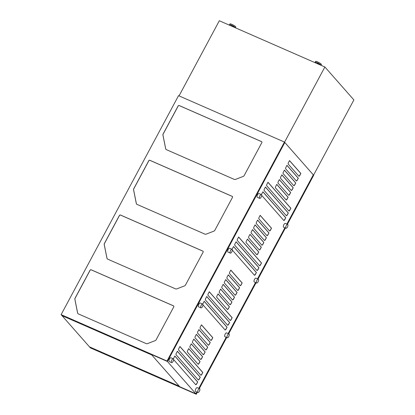 <?xml version="1.0" encoding="UTF-8"?>
<svg xmlns="http://www.w3.org/2000/svg" width="415" height="415" viewBox="0 0 415 415"><rect width="100%" height="100%" fill="white"/><g stroke="black" fill="none" stroke-linecap="round" stroke-linejoin="round"><path stroke-width="0.62" d="M178.647 350.011A1.245 0.514 -66.3 0 1 178.86 348.512L179.939 346.494L202.811 372.473L201.726 374.491A1.245 0.514 -66.3 0 1 200.86 375.212A1.245 0.514 -66.3 0 1 200.782 375.155L178.647 350.011M202.811 372.473L201.591 374.429A1.245 0.514 -66.3 0 1 200.798 375.17M179.908 346.556L202.67 372.416M176.1 354.763A1.245 0.514 -66.3 0 1 176.313 353.264L177.392 351.251L200.258 377.23L199.179 379.243A1.245 0.514 -66.3 0 1 198.313 379.969A1.245 0.514 -66.3 0 1 198.23 379.907L176.1 354.763M200.258 377.23L199.039 379.186A1.245 0.514 -66.3 0 1 198.246 379.922M177.361 351.308L200.123 377.168M173.454 358.928A1.245 0.514 -66.3 0 1 173.761 358.021L174.845 356.003L197.711 381.982L196.627 384A1.245 0.514 -66.3 0 1 195.761 384.721A1.245 0.514 -66.3 0 1 195.683 384.663L173.61 359.587M197.711 381.982L196.492 383.937A1.245 0.514 -66.3 0 1 195.698 384.679M174.808 356.065L197.571 381.919M187.435 352.107A1.245 0.514 -66.3 0 1 187.642 350.608L188.726 348.595L200.061 361.47L198.982 363.488A1.245 0.514 -66.3 0 1 198.116 364.209A1.245 0.514 -66.3 0 1 198.033 364.152L187.435 352.107M200.061 361.47L198.842 363.426A1.245 0.514 -66.3 0 1 198.048 364.168M188.695 348.652L199.926 361.408M189.982 347.355A1.245 0.514 -66.3 0 1 190.195 345.856L191.274 343.838L202.613 356.718L201.529 358.731A1.245 0.514 -66.3 0 1 200.663 359.457A1.245 0.514 -66.3 0 1 200.58 359.395L189.982 347.355M202.613 356.718L201.389 358.674A1.245 0.514 -66.3 0 1 200.601 359.411M191.242 343.9L202.473 356.656M192.534 342.598A1.245 0.514 -66.3 0 1 192.742 341.099L193.826 339.086L205.16 351.962L204.081 353.979A1.245 0.514 -66.3 0 1 203.21 354.701A1.245 0.514 -66.3 0 1 203.132 354.643L192.534 342.598M205.16 351.962L203.941 353.917A1.245 0.514 -66.3 0 1 203.148 354.659M193.795 339.143L205.02 351.904M195.081 337.846A1.245 0.514 -66.3 0 1 195.294 336.347L196.373 334.329L207.708 347.21L206.629 349.228A1.245 0.514 -66.3 0 1 205.762 349.949A1.245 0.514 -66.3 0 1 205.679 349.887L195.081 337.846M207.708 347.21L206.488 349.165A1.245 0.514 -66.3 0 1 205.695 349.902M196.342 334.391L207.573 347.148M197.628 333.089A1.245 0.514 -66.3 0 1 197.841 331.595L198.925 329.577L210.26 342.453L209.176 344.471A1.245 0.514 -66.3 0 1 208.309 345.192A1.245 0.514 -66.3 0 1 208.231 345.135L197.628 333.089M210.26 342.453L209.041 344.409A1.245 0.514 -66.3 0 1 208.247 345.15M198.889 329.635L210.12 342.396M200.18 328.338A1.245 0.514 -66.3 0 1 200.388 326.838L201.472 324.821L212.807 337.701L211.728 339.719A1.245 0.514 -66.3 0 1 210.862 340.44A1.245 0.514 -66.3 0 1 210.779 340.378L200.18 328.338M212.807 337.701L211.588 339.657A1.245 0.514 -66.3 0 1 210.794 340.399M201.441 324.883L212.672 337.639M287.382 224.323L313.683 175.27L313.289 174.824L286.869 224.1L313.289 174.824L284.825 142.49L167.411 361.47L151.283 354.405L179.747 386.739L195.875 393.804L167.411 361.47L151.283 354.405L151.776 354.965L62.001 315.644L151.776 354.965L179.254 386.183L89.484 346.867L90.366 347.869L196.264 394.25L179.747 386.739L179.254 386.183L89.484 346.867L61.119 314.643L178.533 95.663L284.436 142.044L167.017 361.024L61.119 314.643M208.003 295.262A1.245 0.514 -66.3 0 1 208.216 293.768L209.295 291.75L232.161 317.729L231.082 319.747A1.245 0.514 -66.3 0 1 230.216 320.468A1.245 0.514 -66.3 0 1 230.133 320.406L208.003 295.262M232.161 317.729L230.942 319.685A1.245 0.514 -66.3 0 1 230.149 320.427M209.264 291.807L232.026 317.667M205.451 300.019A1.245 0.514 -66.3 0 1 205.664 298.52L206.748 296.502L229.614 322.481L228.535 324.499A1.245 0.514 -66.3 0 1 227.664 325.22A1.245 0.514 -66.3 0 1 227.586 325.163L205.451 300.019M229.614 322.481L228.395 324.437A1.245 0.514 -66.3 0 1 227.602 325.178M206.712 296.564L229.474 322.424M202.811 304.185A1.245 0.514 -66.3 0 1 203.117 303.277L204.196 301.259L227.067 327.238L225.983 329.256A1.245 0.514 -66.3 0 1 225.117 329.977A1.245 0.514 -66.3 0 1 225.034 329.915L202.961 304.838M227.067 327.238L225.843 329.194A1.245 0.514 -66.3 0 1 225.055 329.935M204.164 301.316L226.927 327.176M216.786 297.363A1.245 0.514 -66.3 0 1 216.998 295.864L218.083 293.846L229.417 306.726L228.333 308.744A1.245 0.514 -66.3 0 1 227.467 309.466A1.245 0.514 -66.3 0 1 227.389 309.403L216.786 297.363M229.417 306.726L228.198 308.682A1.245 0.514 -66.3 0 1 227.404 309.424M218.046 293.908L229.277 306.664M219.338 292.611A1.245 0.514 -66.3 0 1 219.545 291.112L220.63 289.094L231.964 301.97L230.885 303.988A1.245 0.514 -66.3 0 1 230.019 304.709A1.245 0.514 -66.3 0 1 229.936 304.651L219.338 292.611M231.964 301.97L230.745 303.93A1.245 0.514 -66.3 0 1 229.952 304.667M220.598 289.151L231.829 301.913M221.885 287.854A1.245 0.514 -66.3 0 1 222.098 286.355L223.177 284.337L234.517 297.218L233.432 299.236A1.245 0.514 -66.3 0 1 232.566 299.957A1.245 0.514 -66.3 0 1 232.488 299.895L221.885 287.854M234.517 297.218L233.292 299.174A1.245 0.514 -66.3 0 1 232.504 299.915M223.146 284.4L234.376 297.156M224.437 283.103A1.245 0.514 -66.3 0 1 224.645 281.603L225.729 279.586L237.064 292.461L235.985 294.479A1.245 0.514 -66.3 0 1 235.113 295.2A1.245 0.514 -66.3 0 1 235.035 295.143L224.437 283.103M237.064 292.461L235.845 294.422A1.245 0.514 -66.3 0 1 235.051 295.158M225.698 279.643L236.924 292.404M226.984 278.346A1.245 0.514 -66.3 0 1 227.197 276.846L228.276 274.829L239.611 287.709L238.532 289.727A1.245 0.514 -66.3 0 1 237.665 290.448A1.245 0.514 -66.3 0 1 237.582 290.386L226.984 278.346M239.611 287.709L238.392 289.665A1.245 0.514 -66.3 0 1 237.598 290.407M228.245 274.891L239.476 287.647M229.531 273.594A1.245 0.514 -66.3 0 1 229.744 272.095L230.828 270.077L242.163 282.957L241.079 284.97A1.245 0.514 -66.3 0 1 240.212 285.691A1.245 0.514 -66.3 0 1 240.135 285.634L229.531 273.594M242.163 282.957L240.944 284.913A1.245 0.514 -66.3 0 1 240.15 285.65M230.792 270.139L242.023 282.895M237.354 240.518A1.245 0.514 -66.3 0 1 237.567 239.019L238.651 237.007L261.517 262.986L260.438 264.998A1.245 0.514 -66.3 0 1 259.567 265.725A1.245 0.514 -66.3 0 1 259.489 265.662L237.354 240.518M261.517 262.986L260.298 264.941A1.245 0.514 -66.3 0 1 259.505 265.678M238.615 237.064L261.377 262.923M234.807 245.275A1.245 0.514 -66.3 0 1 235.02 243.776L236.099 241.758L258.97 267.737L257.886 269.755A1.245 0.514 -66.3 0 1 257.02 270.476A1.245 0.514 -66.3 0 1 256.937 270.419L234.807 245.275M258.97 267.737L257.746 269.693A1.245 0.514 -66.3 0 1 256.958 270.435M236.068 241.821L258.83 267.675M232.167 249.441A1.245 0.514 -66.3 0 1 232.467 248.528L233.552 246.51L256.418 272.494L255.339 274.507A1.245 0.514 -66.3 0 1 254.473 275.233A1.245 0.514 -66.3 0 1 254.39 275.171L232.317 250.095M256.418 272.494L255.199 274.45A1.245 0.514 -66.3 0 1 254.405 275.187M233.521 246.572L256.283 272.432M246.142 242.619A1.245 0.514 -66.3 0 1 246.354 241.12L247.433 239.102L258.768 251.983L257.689 253.996A1.245 0.514 -66.3 0 1 256.823 254.722A1.245 0.514 -66.3 0 1 256.74 254.66L246.142 242.619M258.768 251.983L257.549 253.939A1.245 0.514 -66.3 0 1 256.755 254.675M247.402 239.165L258.633 251.921M248.689 237.862A1.245 0.514 -66.3 0 1 248.901 236.363L249.986 234.351L261.32 247.226L260.236 249.244A1.245 0.514 -66.3 0 1 259.37 249.965A1.245 0.514 -66.3 0 1 259.292 249.908L248.689 237.862M261.32 247.226L260.101 249.182A1.245 0.514 -66.3 0 1 259.308 249.923M249.949 234.408L261.18 247.164M251.241 233.111A1.245 0.514 -66.3 0 1 251.454 231.612L252.533 229.594L263.867 242.474L262.788 244.487A1.245 0.514 -66.3 0 1 261.922 245.213A1.245 0.514 -66.3 0 1 261.839 245.151L251.241 233.111M263.867 242.474L262.648 244.43A1.245 0.514 -66.3 0 1 261.855 245.166M252.502 229.656L263.733 242.412M253.788 228.354A1.245 0.514 -66.3 0 1 254.001 226.855L255.08 224.842L266.42 237.717L265.335 239.735A1.245 0.514 -66.3 0 1 264.469 240.456A1.245 0.514 -66.3 0 1 264.391 240.399L253.788 228.354M266.42 237.717L265.195 239.673A1.245 0.514 -66.3 0 1 264.407 240.415M255.049 224.899L266.28 237.655M256.34 223.602A1.245 0.514 -66.3 0 1 256.548 222.103L257.632 220.085L268.967 232.965L267.888 234.983A1.245 0.514 -66.3 0 1 267.016 235.704A1.245 0.514 -66.3 0 1 266.938 235.642L256.34 223.602M268.967 232.965L267.748 234.921A1.245 0.514 -66.3 0 1 266.954 235.658M257.601 220.147L268.827 232.903M258.887 218.845A1.245 0.514 -66.3 0 1 259.1 217.346L260.179 215.333L271.514 228.209L270.435 230.226A1.245 0.514 -66.3 0 1 269.568 230.948A1.245 0.514 -66.3 0 1 269.485 230.89L258.887 218.845M271.514 228.209L270.295 230.164A1.245 0.514 -66.3 0 1 269.501 230.906M260.148 215.39L271.379 228.151M266.71 185.775A1.245 0.514 -66.3 0 1 266.923 184.276L268.002 182.258L290.874 208.237L289.789 210.255A1.245 0.514 -66.3 0 1 288.923 210.976A1.245 0.514 -66.3 0 1 288.845 210.919L266.71 185.775M290.874 208.237L289.649 210.192A1.245 0.514 -66.3 0 1 288.861 210.934M267.971 182.32L290.733 208.18M264.163 190.526A1.245 0.514 -66.3 0 1 264.371 189.027L265.455 187.015L288.321 212.994L287.242 215.012A1.245 0.514 -66.3 0 1 286.376 215.733A1.245 0.514 -66.3 0 1 286.293 215.67L264.163 190.526M288.321 212.994L287.102 214.949A1.245 0.514 -66.3 0 1 286.308 215.691M265.424 187.072L288.186 212.931M261.517 194.697A1.245 0.514 -66.3 0 1 261.824 193.784L262.903 191.766L285.774 217.745L284.69 219.763A1.245 0.514 -66.3 0 1 283.824 220.484A1.245 0.514 -66.3 0 1 283.746 220.427L261.673 195.351M285.774 217.745L284.555 219.701A1.245 0.514 -66.3 0 1 283.761 220.443M262.871 191.829L285.634 217.688M275.498 187.871A1.245 0.514 -66.3 0 1 275.705 186.376L276.789 184.359L288.124 197.234L287.045 199.252A1.245 0.514 -66.3 0 1 286.174 199.973A1.245 0.514 -66.3 0 1 286.096 199.916L275.498 187.871M288.124 197.234L286.905 199.19A1.245 0.514 -66.3 0 1 286.111 199.931M276.758 184.416L287.984 197.177M278.045 183.119A1.245 0.514 -66.3 0 1 278.257 181.62L279.337 179.602L290.671 192.482L289.592 194.5A1.245 0.514 -66.3 0 1 288.726 195.221A1.245 0.514 -66.3 0 1 288.643 195.159L278.045 183.119M290.671 192.482L289.452 194.438A1.245 0.514 -66.3 0 1 288.658 195.18M279.305 179.664L290.536 192.42M280.592 178.362A1.245 0.514 -66.3 0 1 280.805 176.868L281.889 174.85L293.223 187.725L292.139 189.743A1.245 0.514 -66.3 0 1 291.273 190.464A1.245 0.514 -66.3 0 1 291.195 190.407L280.592 178.362M293.223 187.725L292.004 189.681A1.245 0.514 -66.3 0 1 291.211 190.423M281.852 174.907L293.083 187.668M283.144 173.61A1.245 0.514 -66.3 0 1 283.357 172.111L284.436 170.093L295.771 182.974L294.692 184.991A1.245 0.514 -66.3 0 1 293.825 185.713A1.245 0.514 -66.3 0 1 293.742 185.65L283.144 173.61M295.771 182.974L294.551 184.929A1.245 0.514 -66.3 0 1 293.758 185.671M284.405 170.155L295.636 182.911M285.691 168.858A1.245 0.514 -66.3 0 1 285.904 167.359L286.983 165.341L298.323 178.217L297.239 180.235A1.245 0.514 -66.3 0 1 296.372 180.956A1.245 0.514 -66.3 0 1 296.294 180.899L285.691 168.858M298.323 178.217L297.104 180.177A1.245 0.514 -66.3 0 1 296.31 180.914M286.952 165.398L298.183 178.16M288.243 164.101A1.245 0.514 -66.3 0 1 288.451 162.602L289.535 160.584L300.87 173.465L299.791 175.483A1.245 0.514 -66.3 0 1 298.919 176.204A1.245 0.514 -66.3 0 1 298.842 176.142L288.243 164.101M300.87 173.465L299.651 175.421A1.245 0.514 -66.3 0 1 298.857 176.162M289.504 160.647L300.73 173.403M284.903 227.768L257.513 278.844L284.903 227.768M255.547 282.511L228.162 333.587L255.547 282.511M226.196 337.255L198.806 388.336L226.196 337.255M196.84 392.004L195.875 393.804L196.84 392.004M285.411 227.991L258.026 279.067M256.06 282.734L228.67 333.816M226.704 337.483L199.319 388.559M197.353 392.227L196.264 394.25M173.735 306.037A0.83 0.742 -41.4 0 0 173.522 305.897L91.201 269.838A0.83 0.742 -41.4 0 0 90.122 270.258L75.089 298.297A1.66 1.484 -41.4 0 0 74.918 299.365L77.636 312.983A1.66 1.484 -41.4 0 0 77.921 313.59M146.23 343.625A1.66 1.484 -41.4 0 0 147.434 343.636L155.169 340.642A1.66 1.484 -41.4 0 0 156.118 339.802L173.781 306.861A0.83 0.742 -41.4 0 0 173.475 305.839L91.155 269.786A0.83 0.742 -41.4 0 0 90.076 270.201L75.037 298.245A1.66 1.484 -41.4 0 0 74.866 299.308L77.584 312.931A1.66 1.484 -41.4 0 0 78.368 313.906L146.23 343.625M284.436 142.044L284.825 142.49L167.411 361.47L167.017 361.024M203.091 251.293A0.83 0.742 -41.4 0 0 202.878 251.148L120.558 215.095A0.83 0.742 -41.4 0 0 119.479 215.51L104.44 243.553A1.66 1.484 -41.4 0 0 104.269 244.622L106.987 258.239A1.66 1.484 -41.4 0 0 107.278 258.846M175.581 288.882A1.66 1.484 -41.4 0 0 176.785 288.887L184.519 285.899A1.66 1.484 -41.4 0 0 185.474 285.058L203.137 252.118A0.83 0.742 -41.4 0 0 202.831 251.096L120.506 215.037A0.83 0.742 -41.4 0 0 119.427 215.458L104.393 243.496A1.66 1.484 -41.4 0 0 104.222 244.565L106.94 258.182A1.66 1.484 -41.4 0 0 107.724 259.162L175.581 288.882M232.442 196.549A0.83 0.742 -41.4 0 0 232.234 196.404L149.908 160.351A0.83 0.742 -41.4 0 0 148.829 160.766L133.796 188.809A1.66 1.484 -41.4 0 0 133.625 189.878L136.343 203.495A1.66 1.484 -41.4 0 0 136.628 204.102M204.937 234.138A1.66 1.484 -41.4 0 0 206.141 234.143L213.875 231.15A1.66 1.484 -41.4 0 0 214.83 230.309L232.488 197.374A0.83 0.742 -41.4 0 0 232.182 196.347L149.862 160.294A0.83 0.742 -41.4 0 0 148.783 160.709L133.749 188.752A1.66 1.484 -41.4 0 0 133.573 189.821L136.291 203.438A1.66 1.484 -41.4 0 0 137.08 204.419L204.937 234.138M261.798 141.806A0.83 0.742 -41.4 0 0 261.585 141.66L179.264 105.607A0.83 0.742 -41.4 0 0 178.185 106.022L163.152 134.061A1.66 1.484 -41.4 0 0 162.976 135.129L165.694 148.752A1.66 1.484 -41.4 0 0 165.984 149.353M234.288 179.394A1.66 1.484 -41.4 0 0 235.497 179.399L243.232 176.406A1.66 1.484 -41.4 0 0 244.181 175.566L261.844 142.625A0.83 0.742 -41.4 0 0 261.538 141.603L179.213 105.55A0.83 0.742 -41.4 0 0 178.139 105.965L163.1 134.009A1.66 1.484 -41.4 0 0 162.929 135.077L165.647 148.695A1.66 1.484 -41.4 0 0 166.431 149.675L234.288 179.394M287.445 227.047A2.075 0.856 113.7 0 0 287.662 224.448A2.075 0.856 113.7 0 0 286.049 226.004A2.075 0.856 113.7 0 0 285.997 228.245A2.075 0.856 113.7 0 0 287.445 227.047M287.662 224.448L285.312 223.415A2.075 0.856 113.7 0 0 283.694 224.972A2.075 0.856 113.7 0 0 283.647 227.218L285.997 228.245M261.144 197.161A2.075 0.856 113.7 0 0 261.362 194.568A2.075 0.856 113.7 0 0 259.743 196.124A2.075 0.856 113.7 0 0 259.697 198.365A2.075 0.856 113.7 0 0 261.144 197.161M261.362 194.568L259.007 193.535A2.075 0.856 113.7 0 0 257.388 195.091A2.075 0.856 113.7 0 0 257.341 197.333L259.697 198.365M258.089 281.79A2.075 0.856 113.7 0 0 258.312 279.191A2.075 0.856 113.7 0 0 256.693 280.748A2.075 0.856 113.7 0 0 256.646 282.994A2.075 0.856 113.7 0 0 258.089 281.79M258.312 279.191L255.956 278.164A2.075 0.856 113.7 0 0 254.338 279.72A2.075 0.856 113.7 0 0 254.291 281.961L256.646 282.994M231.788 251.905A2.075 0.856 113.7 0 0 232.006 249.311A2.075 0.856 113.7 0 0 230.387 250.868A2.075 0.856 113.7 0 0 230.341 253.109A2.075 0.856 113.7 0 0 231.788 251.905M232.006 249.311L229.651 248.279A2.075 0.856 113.7 0 0 228.037 249.835A2.075 0.856 113.7 0 0 227.991 252.081L230.341 253.109M228.738 336.534A2.075 0.856 113.7 0 0 228.956 333.935A2.075 0.856 113.7 0 0 227.337 335.496A2.075 0.856 113.7 0 0 227.29 337.737A2.075 0.856 113.7 0 0 228.738 336.534M228.956 333.935L226.6 332.908A2.075 0.856 113.7 0 0 224.987 334.464A2.075 0.856 113.7 0 0 224.935 336.705L227.29 337.737M202.432 306.654A2.075 0.856 113.7 0 0 202.65 304.055A2.075 0.856 113.7 0 0 201.036 305.611A2.075 0.856 113.7 0 0 200.99 307.857A2.075 0.856 113.7 0 0 202.432 306.654M202.65 304.055L200.3 303.023A2.075 0.856 113.7 0 0 198.681 304.579A2.075 0.856 113.7 0 0 198.635 306.825L200.99 307.857M199.382 391.278A2.075 0.856 113.7 0 0 199.599 388.684A2.075 0.856 113.7 0 0 197.986 390.24A2.075 0.856 113.7 0 0 197.939 392.481A2.075 0.856 113.7 0 0 199.382 391.278M199.599 388.684L197.25 387.651A2.075 0.856 113.7 0 0 195.631 389.208A2.075 0.856 113.7 0 0 195.584 391.454L197.939 392.481M173.081 361.398A2.075 0.856 113.7 0 0 173.299 358.799A2.075 0.856 113.7 0 0 171.68 360.355A2.075 0.856 113.7 0 0 171.634 362.601A2.075 0.856 113.7 0 0 173.081 361.398M173.299 358.799L170.944 357.772A2.075 0.856 113.7 0 0 169.325 359.328A2.075 0.856 113.7 0 0 169.279 361.569L171.634 362.601M313.558 175.13L353.881 99.927L324.883 66.981L284.555 142.179L313.558 175.13M179.041 95.886L219.328 20.75L324.883 66.981M316.764 63.422L317.688 63.329L319.202 64.491M231.145 25.927L232.068 25.834L233.583 26.996M317.522 61.871A3.32 0.571 28.2 0 1 321.428 64.553L321.034 65.295A3.32 0.571 28.2 0 0 317.096 62.66A3.32 0.571 28.2 0 0 315.156 62.209L315.582 61.415A3.32 0.571 28.2 0 1 317.522 61.871M315.784 62.997A3.32 0.571 28.2 0 1 315.156 62.209M230.164 25.497A3.32 0.571 28.2 0 1 229.537 24.708L229.957 23.92A3.32 0.571 28.2 0 1 231.902 24.371A3.32 0.571 28.2 0 1 235.808 27.053L235.414 27.795M229.537 24.708A3.32 0.571 28.2 0 1 231.477 25.165A3.32 0.571 28.2 0 1 235.398 27.789"/></g></svg>
